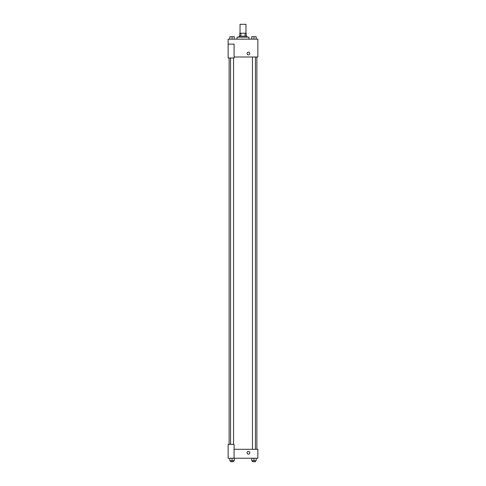 <?xml version="1.0" encoding="UTF-8"?>
<svg xmlns="http://www.w3.org/2000/svg" width="486" height="486" viewBox="0 0 486 486"><rect width="100%" height="100%" fill="white"/><g stroke="black" fill="none" stroke-linecap="round" stroke-linejoin="round"><path stroke-width="0.73" d="M245.971 33.218L245.971 24.3L240.029 24.3L240.029 33.218M240.916 36.189L240.916 33.218L239.78 33.218L239.78 36.189L239.78 33.218M240.916 33.218L246.22 33.218L246.22 36.189M245.084 36.189L245.084 33.218M239.039 37.179L239.039 36.189L246.961 36.189L246.961 37.179M248.941 39.159L248.941 37.179L237.059 37.179L237.059 39.159M228.141 44.117L228.141 57.986L234.082 57.986L234.082 44.117L228.141 44.117L228.141 39.159L257.859 39.159L257.859 56.996L234.082 56.996M247.088 53.527A1.361 1.361 0 0 1 249.13 52.348A1.361 1.361 0 0 1 249.13 54.705A1.361 1.361 0 0 1 247.088 53.527M234.082 449.313L257.859 449.313L257.859 458.231L228.141 458.231L228.141 444.362L234.082 444.362L234.082 458.231M247.088 452.782A1.361 1.361 0 0 1 249.13 451.603A1.361 1.361 0 0 1 249.13 453.96A1.361 1.361 0 0 1 247.088 452.782M251.705 458.231L251.705 460.71L256.165 460.71L256.165 458.231L256.165 460.71M253.935 460.71L253.935 458.231M255.423 460.71L255.423 461.7L252.453 461.7L252.453 460.71M229.835 458.231L229.835 460.71L234.295 460.71L234.295 458.231L234.295 460.71M232.065 460.71L232.065 458.231M233.547 460.71L233.547 461.7L230.577 461.7L230.577 460.71M251.705 39.159L251.705 36.687L256.165 36.687L256.165 39.159L256.165 36.687M253.935 39.159L253.935 36.687M255.423 36.687L252.453 36.687M229.835 39.159L229.835 36.687L234.295 36.687L234.295 39.159L234.295 36.687M232.065 39.159L232.065 36.687M233.547 36.687L230.577 36.687M256.869 449.313L256.869 56.996M229.131 444.362L229.131 57.986M252.453 56.996L252.453 449.313M255.423 56.996L255.423 449.313M233.547 444.362L233.547 57.986M230.577 444.362L230.577 57.986"/></g></svg>
